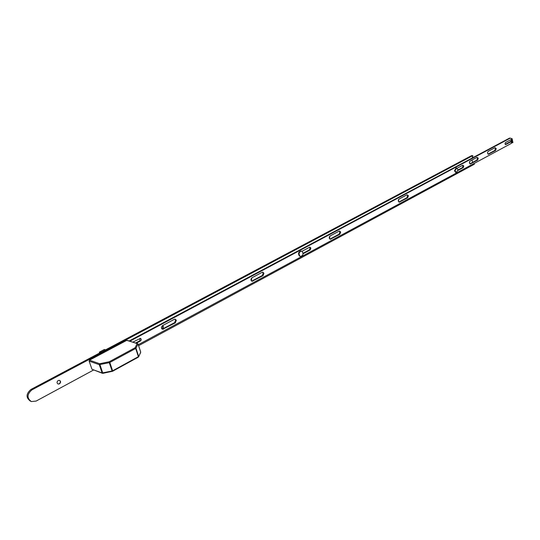 <?xml version="1.0" encoding="UTF-8"?>
<svg xmlns="http://www.w3.org/2000/svg" width="540" height="540" viewBox="0 0 540 540"><rect width="100%" height="100%" fill="white"/><g stroke="black" fill="none" stroke-linecap="round" stroke-linejoin="round"><path stroke-width="0.81" d="M59.501 380.342C60.703 381.436 60.595 382.59 59.184 383.785L58.097 384.041C56.673 383.029 56.707 381.848 58.205 380.498L59.522 380.349C60.953 381.355 60.926 382.536 59.427 383.886L58.097 384.041M162.635 325.573L162.952 327.402L161.703 328.671M162.756 325.505C163.62 326.612 163.472 327.645 162.304 328.61L161.784 328.779M251.735 277.911L251.201 280.645M251.876 277.817L251.296 280.78M469.51 161.858L469.456 162.992M469.665 161.494L469.577 163.364M329.724 236.25L329.434 238.579M329.879 236.108L329.542 238.754M398.675 199.888L398.581 201.083M398.561 199.557L398.412 201.407M398.716 199.341L398.527 201.643M30.571 401.207L30.402 401.132C25.785 397.71 25.974 393.808 30.969 389.441L471.542 155.648L472.77 155.662L472.871 156.087L472.082 158.085M471.974 160.029L472.662 162.364M473.911 163.58L474.37 164.207L138.618 345.674M93.514 370.055L36.106 401.078L31.361 401.564C26.737 398.142 26.926 394.234 31.927 389.86L472.716 155.675L471.542 155.648M300.895 251.087L300.787 251.073C298.418 251.924 297.938 253.564 299.342 255.98L300.618 256.385M302.184 251.498L301.361 251.154C298.991 252.005 298.512 253.645 299.916 256.061L300.726 256.399C303.102 255.555 303.588 253.922 302.184 251.498M456.07 167.954L454.464 170.809L455.848 172.557L456.394 172.577M455.051 170.829L456.435 172.577L458.008 169.722L456.624 167.974L455.051 170.829M496.22 148.595L495.072 147.67L488.194 151.349C487.256 152.577 487.33 153.542 488.417 154.251L495.592 150.471L496.22 148.595M488.025 154.109L494.809 150.458L495.443 148.581L494.978 147.717M478.278 158.22L477.083 157.295L470.111 161.028C469.145 162.277 469.22 163.256 470.333 163.971L477.63 160.137L478.278 158.22M469.935 163.836L476.847 160.117L477.495 158.207L477.016 157.329M458.028 170.424L463.246 167.616L463.799 165.996L462.773 165.22L457.232 168.183M458.035 169.972L462.463 167.589L463.016 165.969L462.659 165.281M408.409 195.716L407.032 194.785L399.067 199.044C397.987 200.36 398.061 201.4 399.296 202.169L407.687 197.782L408.409 195.716M398.898 202.034L406.91 197.728L407.632 195.669L407.072 194.765M340.666 232.079L339.64 231.019L339.093 231.14L330.102 235.953C328.907 237.323 328.975 238.417 330.325 239.24L339.869 234.286L340.666 232.079M329.92 239.105L339.093 234.198L339.896 231.991L339.275 231.066M303.048 253.793L310.163 249.966L310.865 248.069L309.987 247.185L309.481 247.293L301.934 251.329M303.041 253.28L309.4 249.865L310.102 247.968L309.616 247.232M263.952 273.247L262.865 272.174L262.143 272.315L251.917 277.79C250.587 279.214 250.641 280.375 252.092 281.266L263.054 275.623L263.952 273.247M251.687 281.124L262.305 275.495L263.203 273.119L262.521 272.187M176.351 320.26L175.244 319.187L174.265 319.349L162.52 325.634C161.042 327.091 161.069 328.313 162.601 329.299L175.345 322.832L176.351 320.26M162.182 329.137L174.629 322.643L175.635 320.078L174.94 319.16M505.44 142.58L505.001 143.876L505.791 144.524L511.859 141.264L511.704 139.273L505.44 142.58M138.294 344.689L511.299 143.404L511.306 142.391L512.082 141.98L512.365 142.823L512.933 142.526L512.123 138.692L510.226 138.166L129.917 341.152M136.458 343.136L140.481 340.97C141.541 339.944 141.534 339.073 140.447 338.371L132.968 342.077M512.332 142.817L511.502 142.715L512.278 142.729M511.427 142.324L511.502 142.715M509.443 138.159L510.239 138.159L509.443 138.159L129.215 340.943M135.756 342.92L139.779 340.76L140.13 338.344M505.231 144.396L511.076 141.257L511.279 139.448M100.433 352.58L99.353 352.1L100.636 352.471M99.36 352.141L104.2 349.562M102.418 373.295L91.969 369.272L102.128 372.964L99.272 364.669L89.127 361.091L91.969 369.272M89.127 361.091L89.498 360.173L99.65 363.737L102.843 373.336L112.3 371.324M102.769 373.322L102.128 372.964L112.111 370.987L109.276 362.671L109.796 362.482L112.624 370.798L138.389 356.67L135.689 348.469L109.796 362.482L109.235 361.746L109.276 362.671L99.272 364.669L99.65 363.737L109.235 361.746L135.128 347.746L137.187 343.528L126.745 340.362L89.498 360.173M126.745 340.362L127.183 340.322M112.111 370.987L112.603 371.284L112.624 370.798L112.111 370.987M137.936 343.811L137.187 343.528L138.031 344L135.986 348.219L135.689 348.469L135.128 347.746L135.986 348.219L138.679 356.413L138.416 357.089M112.671 371.183L138.355 357.149L140.65 352.586M30.969 389.441L31.927 389.86M512.028 138.719L511.596 138.719M140.481 340.97L139.779 340.76M511.859 141.264L511.076 141.257M505.791 144.524L505.379 144.518M174.629 322.643L175.345 322.832M162.918 328.941L163.633 329.137M252.099 280.982L252.848 281.117M262.305 275.495L263.054 275.623M309.4 249.865L310.163 249.966M330.122 239.024L330.892 239.112M339.093 234.198L339.869 234.286M398.959 202.007L399.735 202.061M406.91 197.728L407.687 197.782M462.463 167.589L463.246 167.616M476.847 160.117L477.63 160.137M469.982 163.863L470.671 163.883M494.809 150.458L495.592 150.471M488.086 154.156L488.727 154.17M105.496 349.893L104.342 349.488L99.508 352.046L101.27 352.134M99.704 352.964L99.468 352.114M101.095 352.229L99.698 352.161M104.652 349.535L105.563 349.859M102.485 373.315L112.603 371.284L138.679 356.785L140.711 352.06L138.044 343.926L127.123 340.308M137.95 343.838L140.65 351.979M300.787 251.073L301.361 251.154M456.037 167.947L456.624 167.974M512.365 142.823L511.583 142.817M512.123 138.692L511.535 138.692M510.32 138.139L509.537 138.139M99.657 352.991L99.374 352.175"/></g></svg>
